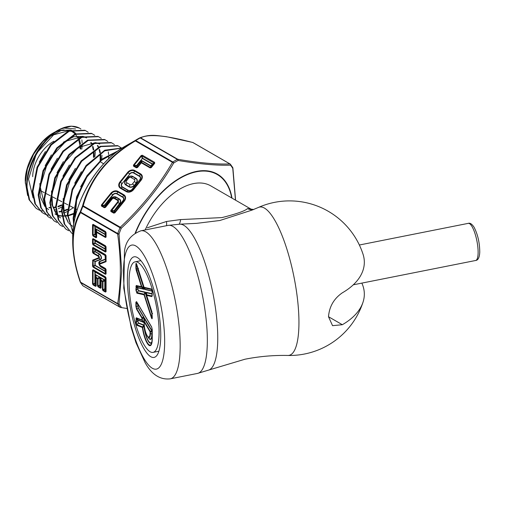 <?xml version="1.0" encoding="UTF-8"?>
<svg xmlns="http://www.w3.org/2000/svg" width="505" height="505" viewBox="0 0 505 505"><rect width="100%" height="100%" fill="white"/><g stroke="black" fill="none" stroke-linecap="round" stroke-linejoin="round"><path stroke-width="0.76" d="M258.465 207.416A75.605 20.099 78.8 0 1 274.335 219.479A75.605 20.099 78.8 0 1 298.947 322.48A75.605 20.099 78.8 0 1 287.894 355.463L287.894 355.463C273.483 355.154 259.16 356.416 244.938 359.232L209.013 369.976A74.424 19.783 78.8 0 0 216.329 314.849A74.424 19.783 78.8 0 0 193.535 236.504A74.424 19.783 78.8 0 0 180.032 224.169L196.666 223.349L219.89 220.489L252.191 210.042L258.465 207.416A77.297 77.297 0 0 1 363.044 254.255A74.784 43.178 180 0 1 342.34 292.812C333.925 298.606 329.31 306.579 328.502 316.73L342.34 324.715L332.555 325.674L328.502 316.73M145.162 229.945A60.935 35.18 -60 0 1 210.699 185.834L250.852 209.013M147.296 227.761L166.48 221.48L180.613 219.58L221.954 217.592C236.649 213.88 245.159 210.882 247.475 208.609L253.699 209.524M144.07 348.98A51.283 13.635 78.8 0 1 127.645 287.124A51.283 13.635 78.8 0 1 138.143 258.023A51.283 13.635 78.8 0 1 144.07 265.232A51.283 13.635 78.8 0 1 159.024 313.561A51.283 13.635 78.8 0 1 157.371 354.725A51.283 13.635 78.8 0 1 144.07 348.98M361.845 283.109A74.784 43.178 180 0 1 363.044 302.11A74.784 43.178 180 0 1 342.34 324.715M170.33 378.826A75.466 20.061 78.8 0 0 178.928 324.456A75.466 20.061 78.8 0 0 155.616 243.195A75.466 20.061 78.8 0 0 140.901 230.798C131.085 234.478 125.612 241.346 124.47 251.402L123.776 288.115L131.212 327.663L135.946 342.624L145.131 362.71C151.803 374.653 160.205 380.025 170.33 378.826L197.505 373.422L209.013 369.976M166.48 225.71A11.445 3.762 71.5 0 0 166.48 221.48M253.346 209.575A11.445 10.889 80.9 0 1 247.475 208.609M179.142 224.182A11.445 3.99 84.4 0 0 180.613 219.58M146.721 295.652A1.218 0.461 -17.7 0 1 146.658 295.558A1.218 0.461 -17.7 0 1 146.671 295.419L151.917 311.806L152.251 317.449C152.232 319.286 151.891 319.21 151.235 317.216L144.07 294.825A1.218 1.168 -77.1 0 1 144.127 294.194L145.225 292.117L145.238 292.767A1.218 0.486 -152.6 0 1 145.105 292.597A1.218 0.486 -152.6 0 1 145.036 292.433L138.414 290.918L137.701 288.683L137.941 287.591L143.729 288.917A1.218 0.814 -50.6 0 1 143.628 288.525A1.218 0.814 -50.6 0 1 143.729 288.052L144.335 289.34L141.728 287.269A1.218 0.814 -50.6 0 1 141.627 286.878A1.218 0.814 -50.6 0 1 141.728 286.411L143.729 288.052L137.941 269.96L137.758 267.738M135.889 290.015L136.23 285.502L141.469 286.701A1.218 1.168 102.9 0 0 141.728 287.269L136.483 286.07L136.243 290.318L136.956 292.553L144.127 294.194A1.218 0.486 -152.6 0 0 144.19 294.352A1.218 0.486 -152.6 0 0 144.323 294.529A1.218 0.461 162.3 0 0 144.07 294.825L136.905 293.184L135.889 290.015A1.218 0.707 -0 0 0 136.243 290.318L137.701 288.683A0.682 0.398 -0 0 1 137.897 288.854L138.446 290.571A0.682 0.656 -77.1 0 1 138.414 290.918L136.956 292.553A1.218 1.168 -77.1 0 0 136.905 293.184M144.07 269.418A46.157 12.271 -101.2 0 0 135.069 261.836A46.157 12.271 -101.2 0 0 129.81 295.09A46.157 12.271 -101.2 0 0 144.07 344.789A46.157 12.271 -101.2 0 0 153.072 352.376A46.157 12.271 -101.2 0 0 158.33 319.122A46.157 12.271 -101.2 0 0 144.07 269.418M136.23 270.314L135.889 268.281A1.218 0.707 -0 0 0 136.243 268.584L141.728 286.411A1.218 0.461 -17.7 0 0 141.469 286.701L136.23 270.314A1.218 0.461 -17.7 0 1 136.483 270.017L138.08 269.796L144.335 289.34L138.08 287.913A0.682 0.656 102.9 0 0 137.941 287.591L136.483 286.07A1.218 1.168 102.9 0 1 136.23 285.502M135.889 268.281L135.889 264.67C135.908 262.834 136.249 262.909 136.905 264.904A1.218 0.461 162.3 0 0 136.893 265.043A1.218 0.461 162.3 0 0 136.956 265.138C136.262 263.238 136.028 263.187 136.243 264.974L136.243 268.584L137.701 268.527A0.682 0.398 -0 0 1 137.897 268.698L138.08 269.796M152.251 292.105A1.218 0.707 -0 0 1 152.188 291.877A1.218 0.707 -0 0 1 152.207 291.745L151.494 289.504A1.218 1.168 -77.1 0 1 151.235 288.936L152.251 292.105L151.917 296.618L146.671 295.419A1.218 1.168 102.9 0 1 146.721 294.787L151.967 295.987L152.207 295.349A1.218 0.707 -0 0 0 152.188 295.488A1.218 0.707 -0 0 0 152.251 295.715M136.653 302.003L136.243 302.501L136.243 306.623L136.722 308.618A1.218 0.941 149.2 0 0 136.565 309.148L135.889 306.32L135.889 302.198L136.565 301.636L151.576 326.804L152.251 329.632L152.251 338.811A15.781 4.198 78.8 0 1 147.113 343.078A15.781 4.198 78.8 0 1 142.416 327.537A1.218 1.161 -68.3 0 1 142.479 326.912L144.077 325.1L143.969 326.085L142.751 327.606A1.218 0.789 -143.8 0 1 142.479 326.912L136.937 324.696L136.243 322.468L137.701 320.972A0.682 0.398 180 0 1 137.897 321.142L138.433 322.853L144.077 325.1A13.155 3.497 -101.2 0 0 147.637 339.524A13.155 3.497 -101.2 0 0 152.024 341.424M152.207 338.71A15.169 4.034 -101.2 0 1 151.759 342.863A15.169 4.034 -101.2 0 1 147.271 342.548A15.169 4.034 -101.2 0 1 142.751 327.606L136.874 325.321L135.889 322.165A1.218 0.707 -0 0 0 136.243 322.468L136.501 318.333L137.96 319.899A0.682 0.65 -68.3 0 1 138.099 320.214L137.897 321.142M135.889 322.165L136.255 317.765A1.218 1.161 111.7 0 0 136.501 318.333L142.328 320.347L143.988 322.562L143.786 317.891L142.328 318.522L142.328 320.347A1.218 0.707 -0 0 1 141.974 320.044A1.218 1.161 111.7 0 0 142.221 320.612L143.679 322.177L137.96 319.899L137.701 320.53A0.682 0.398 180 0 1 137.897 320.7M138.446 290.571L145.225 292.117L152.005 313.296L152.554 313.422M152.163 291.177L145.225 289.542L145.036 288.929M138.446 268.363L137.897 268.243A0.682 0.398 -0 0 0 137.701 268.073L136.243 264.974L136.533 264.065L136.893 265.043L144.064 287.44A1.218 0.461 162.3 0 0 144.127 287.534A1.218 0.776 146.8 0 0 144.203 287.736A1.218 0.776 146.8 0 0 144.323 287.869A1.218 1.168 -77.1 0 1 144.07 287.301A1.218 0.461 162.3 0 0 144.064 287.44A1.218 1.218 0 0 0 144.203 287.736L145.118 289.131A1.218 0.776 146.8 0 1 145.049 288.974M138.263 304.464L137.897 304.767A0.682 0.398 -0 0 0 137.701 304.597L138.181 304.199M137.897 304.767L138.263 307.69A0.682 0.53 -30.8 0 1 138.181 307.987L137.701 304.597L136.243 302.501A1.218 0.707 180 0 1 135.889 302.198M151.942 341.992A13.496 3.585 78.8 0 1 147.624 339.985A13.496 3.585 78.8 0 1 143.969 326.085A1.218 0.846 -141.7 0 1 143.691 325.315L138.395 323.2L137.701 320.53L136.243 318.958A1.218 0.707 -0 0 1 135.889 318.655M136.615 301.946L136.672 302.034A1.218 0.941 -30.8 0 1 136.565 301.636M152.251 329.632A1.218 0.707 -0 0 1 152.188 329.405A1.218 0.707 -0 0 1 152.207 329.266L151.727 327.272A1.218 0.941 -30.8 0 1 151.576 326.804M152.573 313.624L151.86 313.46L145.238 292.767L144.323 294.529L151.494 316.925L152.156 317.891L152.201 317.323M152.188 294.882L151.967 295.987A1.218 1.168 102.9 0 0 151.917 296.618M152.005 291.095A0.682 0.656 -77.1 0 0 151.86 290.779L151.494 289.504L144.323 287.869L145.238 289.264L152.15 291.013M144.178 323.276A9.021 2.399 -101.2 0 0 147.113 335.566A9.021 2.399 -101.2 0 0 150.048 333.123L150.048 331.76L144.178 321.912L144.178 323.276A1.218 0.707 180 0 1 144.108 323.048C144.285 328.048 145.326 332.353 147.22 335.964L148.71 338.009A11.306 3.005 -101.2 0 0 151.86 334.159L151.86 331.431A1.218 0.953 66.5 0 1 151.664 330.598L144.499 319.084L144.474 318.106L144.329 321.382L150.206 331.23L152.062 330.819L151.86 331.431L150.402 332.063L150.402 333.426A9.633 2.563 78.8 0 1 147.719 336.709A9.633 2.563 78.8 0 1 147.271 336.033M144.146 321.458L144.474 318.106L152.062 330.819L152.062 334.329A11.647 3.093 78.8 0 1 148.142 337.264M136.874 325.321A1.218 1.161 -68.3 0 1 136.937 324.696L138.395 323.2A0.682 0.65 111.7 0 0 138.433 322.853M137.897 306.156A0.682 0.398 0 0 0 137.701 305.992L136.243 306.623A1.218 0.707 180 0 1 135.889 306.32M136.255 317.765L141.974 320.044L141.974 318.219A1.218 0.941 149.2 0 1 142.132 317.695L143.59 317.058L143.988 317.285L143.786 317.891A1.218 0.953 66.5 0 1 143.59 317.058L138.181 307.987L136.722 308.618L142.132 317.695A1.218 0.953 66.5 0 0 142.328 318.522A1.218 0.707 0 0 1 141.974 318.219L136.565 309.148M138.08 287.913L137.897 288.399A0.682 0.398 -0 0 0 137.701 288.229L136.243 286.707A1.218 0.707 -0 0 1 135.889 286.404M146.551 293.645L146.115 292.319L146.551 292.78A1.218 0.997 175 0 0 146.431 293.285L146.608 295.292A1.218 0.997 175 0 0 146.652 295.501M152.005 313.296L151.494 316.925A1.218 0.461 162.3 0 0 151.235 317.216M152.207 317.089A1.218 0.707 -0 0 0 152.188 317.222A1.218 0.707 -0 0 0 152.251 317.449M152.207 313.479A1.218 0.707 -0 0 0 152.188 313.611A1.218 0.707 -0 0 0 152.251 313.839M135.889 264.67A1.218 0.707 -0 0 0 136.243 264.974M151.639 327.126L136.722 302.104A1.218 0.941 -30.8 0 1 136.672 302.034L151.683 327.202L152.188 329.405L152.188 338.577A1.218 0.707 -0 0 0 152.251 338.811M144.329 321.382L144.133 321.546A1.218 0.707 -0 0 0 144.108 321.685A1.218 0.707 -0 0 0 144.178 321.912A1.218 0.941 149.2 0 1 144.329 321.382M150.206 331.23A1.218 0.953 66.5 0 0 150.402 332.063A1.218 0.707 0 0 1 150.048 331.76A1.218 0.941 149.2 0 1 150.206 331.23M80.926 129.053L79.525 128.119L71.445 126.174L61.541 128.756C43.619 136.59 26.02 166.057 27.106 187.626L29.618 200.081L36.19 208.395L29.037 199.683L26.525 187.241C26.626 172.426 31.828 158.153 42.136 144.417L54.224 132.569L57.305 130.618A45.336 26.172 120 0 0 54.224 132.569M42.123 212.542L34.889 203.711L32.352 191.111L37.086 167.13L50.689 144.676L68.585 130.921L84.783 130.239L85.433 130.542L69.21 131.231L51.289 145.004L37.679 167.458L32.926 191.496L35.47 204.115L42.123 212.542L44.958 214.133M88.198 132.253L85.433 130.542M48.063 216.683L40.741 207.744L38.172 194.98L42.994 170.646L56.787 147.915L74.91 134.002L91.336 133.314L91.986 133.617L75.542 134.305L57.4 148.224L43.582 170.999L38.752 195.366L41.322 208.148L48.063 216.683L50.891 218.28M94.751 135.315L91.986 133.617M53.997 220.824L46.599 211.778L43.998 198.85L48.884 174.219L62.872 151.165L81.267 137.07L97.894 136.382L98.538 136.685L81.879 137.379L63.466 151.5L49.458 174.585L44.573 199.229L47.173 212.182L53.997 220.824L56.825 222.421M108.689 158.602L108.701 156.91M108.607 154.574L108.304 151.866M101.316 138.383L98.538 136.685M59.937 224.965L52.451 215.812L49.818 202.713L54.78 177.76L68.939 154.448L87.573 140.15L104.447 139.456L105.097 139.759L88.198 140.459L69.545 154.764L55.367 178.101L50.399 203.098L53.031 216.209L59.937 224.965L62.759 226.568M107.868 141.451L105.097 139.759M65.871 229.106L58.302 219.845L55.645 206.583L60.676 181.301L75.056 157.667L93.911 143.224L110.999 142.524L111.649 142.827L94.549 143.527L75.655 157.989L61.263 181.655L56.219 206.968L58.883 220.243L65.871 229.106L68.693 230.709M114.427 144.518L111.649 142.827M121.819 148.262L118.208 145.901L100.867 146.608L81.709 161.278L67.146 185.24L62.046 210.831L64.735 224.277L71.811 233.247L64.154 223.873L61.465 210.452L66.559 184.887L81.109 160.95L100.243 146.298L117.558 145.591L118.208 145.894M73.294 233.373L67.291 214.316L72.152 189.198L86.121 165.457L104.787 150.181L122.305 147.952M122.185 148.028L104.693 150.844L86.286 166.309L72.613 189.88L67.866 214.701L72.834 232.388M73.692 224.466L73.111 218.185L76.583 196.855L86.986 175.652L102.004 159.069L118.195 150.749M117.236 151.45L101.379 160.394L86.917 176.984L76.981 197.771L73.692 218.57L73.976 222.774M36.19 208.395L39.024 209.992M39.352 210.13L42.54 211.103M54.212 210.288L55.828 209.752M58.271 208.761L61.503 207.145M94.902 156.657L95.287 151.879M45.286 214.278L48.467 215.263M64.173 213.047L67.304 211.519M69.217 210.427L73.345 207.65M101.555 160.388L101.985 155.237M71.811 233.247L72.758 233.865M25.25 181.263C24.865 164.27 38.172 141.223 53.082 133.055A39.358 22.725 120 0 0 25.25 181.263L27.611 195.492M75.087 132.815L71.603 130.334M70.94 130.037L58.252 130.524M55.417 131.773L53.681 132.708L42.818 141.57L33.583 154.284L27.415 168.866L25.25 183.145M235.475 200.138L232.761 168.329A91.096 52.596 120 0 0 230.52 165.148C216.714 165.615 199.254 164.056 178.126 160.464A91.096 52.596 120 0 0 173.651 163.052C159.801 186.787 142.334 208.514 121.257 228.228A91.096 52.596 120 0 0 119.016 233.998L121.718 270.529L119.016 303.858A91.096 52.596 120 0 0 121.257 307.046A1.187 0.808 99.6 0 1 120.512 307.444A1.187 0.808 99.6 0 1 120.291 307.356A1.187 0.682 -60 0 1 120.121 307.299A1.187 0.682 -60 0 1 120.001 307.198A91.878 53.044 -60 0 1 117.741 303.985L80.655 282.573A91.878 53.044 120 0 0 82.915 285.786L120.001 307.198A1.187 0.941 -38.2 0 0 121.257 307.046M72.701 236.782L72.701 242.577C72.96 230.431 75.485 220.167 80.276 211.778A91.531 52.848 -60 0 1 82.53 205.983C90.161 178.467 107.71 156.638 135.17 140.497A91.531 52.848 -60 0 1 137.417 139.153A91.531 52.848 -60 0 1 139.67 137.897A1.187 0.707 -118.2 0 1 139.683 137.89A1.187 1.136 64 0 1 140.661 137.859L177.747 159.271C198.736 162.9 216.121 164.453 229.908 163.929L192.822 142.517C165.615 135.296 148.23 133.743 140.661 137.859A1.187 0.682 -60 0 0 140.27 137.953A91.878 53.044 120 0 0 135.757 140.56L172.843 161.972A91.878 53.044 -60 0 1 177.356 159.365L140.27 137.953A1.187 0.707 -118.2 0 0 139.683 137.89L124.886 146.387A73.806 42.609 120 0 0 72.701 236.782C71.994 204.923 96.941 161.707 124.886 146.387M63.194 128.024L75.599 128.977M81.861 139.828L82.157 142.965M82.163 145.206L81.823 149.126M80.762 149.183L80.712 145.995M80.516 144.032L79.601 139.935M78.925 138.155L77.978 136.325M75.864 133.617L75.188 133.004M73.446 131.773L70.738 130.631M69.867 130.416L53.618 134.829L37.768 151.936M35.874 155.218L28.533 179.161L33.09 197.922M49.111 207.738L50.247 207.852M53.246 207.807L55.67 207.454M57.942 206.892L61.597 205.548M94.088 157.339L94.037 151.765M93.772 149.758L92.971 146.412M92.043 144.07L91.127 142.397M86.582 137.928L83.622 136.703M82.732 136.495L65.921 141.192L49.61 158.905M47.729 162.168L40.185 186.73L44.787 206.008M55.039 211.904L56.105 212.018M59.148 211.999L61.509 211.683M63.813 211.141L67.386 209.872M100.83 160.028L100.691 154.663M100.394 152.636L99.573 149.404M98.601 147.037L97.705 145.434M55.253 214.126L56.655 214.84M57.343 215.13L60.512 215.995M60.96 216.064L61.97 216.184M62.494 216.216L67.354 215.906M67.904 215.805L69.16 215.521M69.69 215.382L73.181 214.196M73.799 213.937L74.412 213.659M75.024 213.375L76.274 212.75M99.731 144.089L96.505 142.776M95.59 142.574L78.351 147.466L61.635 165.577M59.641 169.036L51.845 194.248L52.589 205.466L56.491 214.101M71.59 175.816L63.51 201.729L64.223 213.28L68.188 222.187M83.439 182.791L76.64 200.22L75.201 216.86M80.276 281.973C75.497 268.224 72.966 255.088 72.701 242.577C72.96 255.075 75.485 268.237 80.27 282.061A1.187 0.328 161.8 0 1 80.276 281.973M67.443 140.643A28.45 16.425 120 0 0 67.096 140.428M53.909 141.23A28.45 16.425 120 0 0 32.718 176.668M110.81 210.459L113.783 210.68L113.814 211.027L111.315 211.128L114.913 212.826L113.739 213.142L110.892 211.5L110.81 210.459L117.513 202.12A1.578 1.244 -35.1 0 0 117.368 200.27L114.275 198.484A1.578 1.244 -35.1 0 0 112.192 199.039L105.482 207.385L104.308 207.7A1.187 0.682 -60 0 1 104.731 207.328L111.826 198.882A2.171 1.711 144.9 0 1 114.692 198.111L117.785 199.898A2.171 1.711 144.9 0 1 117.993 202.442L111.315 211.128A1.187 0.682 120 0 0 110.892 211.5M104.308 207.7L101.467 206.059L101.385 205.017L104.731 207.328L104.907 205.882A0.593 0.48 -172.9 0 0 105.299 205.781L105.122 207.22L105.482 207.385M133.446 165.129L141.16 155.54L142.328 155.224L154.599 162.307L154.688 163.349L151.279 167.591L150.105 167.906L141.305 162.825L137.549 167.496L136.375 167.811L133.535 166.17L133.446 165.129L133.951 165.798A1.187 0.682 120 0 0 133.535 166.17M120.291 227.212C141.28 207.662 158.665 186.036 172.451 162.326L135.365 140.914C108.158 156.872 90.774 178.505 83.205 205.8A1.187 0.518 -163.6 0 0 82.53 205.983L82.915 206.299A91.878 53.044 120 0 0 80.655 212.113L117.741 233.525A91.878 53.044 -60 0 1 120.001 227.711L82.915 206.299A1.187 0.682 -60 0 1 83.205 205.8L120.291 227.212L121.257 228.228L120.001 227.711A1.187 0.682 -60 0 1 120.291 227.212M92.541 235.021L92.541 224.738L93.172 224.378L105.438 231.46L106.069 232.546L106.069 237.091L105.438 237.457L96.638 232.376L96.638 237.382L96.013 237.748L93.172 236.106L92.541 235.021A1.187 0.682 0 0 0 93.072 235.197L93.286 235.557A1.187 0.682 120 0 0 93.172 236.106M105.438 292.073L103.064 290.697L102.433 289.611L102.433 281.626L101.12 280.868L101.12 287.869L100.495 288.235L98.115 286.859L97.49 285.773A1.187 0.682 -0 0 0 98.02 285.95L100.817 287.566L100.817 280.559L101.234 280.319L102.547 281.077A1.187 0.638 60 0 0 102.963 281.803L102.963 289.788L105.76 291.404A1.187 0.682 -0 0 0 106.069 291.707L105.438 292.073A1.187 0.682 -60 0 1 105.551 291.524L105.059 289.125L105.76 291.404L105.551 277.295A1.187 0.682 -60 0 1 105.438 276.873L106.069 277.965L106.069 291.707M106.069 277.965A1.187 0.682 0 0 1 105.76 277.655L105.274 277.939A0.593 0.574 60 0 0 105.059 277.58L105.551 277.295L93.072 270.333L93.072 284.075L95.868 285.691A1.187 0.682 0 0 0 96.177 286L95.546 286.36L93.172 284.99L92.541 283.898L92.541 270.156L93.172 269.79L105.438 276.873M92.769 260.062L98.62 257.771A0.865 0.499 -120 0 0 98.841 257.354A0.865 0.499 -120 0 0 98.229 256.287L93.172 253.371L92.541 252.279L92.541 247.892L93.172 247.526L105.438 254.615L106.069 255.7A1.187 0.682 180 0 1 105.76 255.391L105.274 255.675L105.274 259.469L105.116 255.524L95.167 249.779L95.167 251.49L99.068 253.737A3.396 1.963 60 0 1 101.322 256.868A3.396 1.963 60 0 1 100.609 259.532L95.167 261.659A0.593 0.48 68.6 0 0 94.978 261.432L93.072 260.662L93.286 266.672L105.551 273.754L105.551 268.881A1.187 0.682 -60 0 1 105.438 268.464L106.069 269.55L106.069 273.944L105.438 274.303L93.172 267.221L92.541 266.129L92.769 260.062A1.187 0.966 68.6 0 0 93.147 260.523L93.072 260.662A1.187 0.682 180 0 1 92.541 260.485M106.069 246.85L106.069 251.679L105.438 252.039L93.172 244.957L92.541 243.864L92.541 239.042L93.172 238.682L105.438 245.765L106.069 246.85A1.187 0.682 180 0 1 105.76 246.547L105.551 246.181A1.187 0.682 -60 0 1 105.438 245.765M83.18 285.937A1.187 0.682 -60 0 1 83.028 285.887A1.187 0.682 -60 0 1 82.915 285.786A1.187 0.941 141.8 0 1 82.694 285.596L80.39 282.32A1.187 0.928 147.9 0 0 80.655 282.573A1.187 0.682 -60 0 1 80.554 282.175L117.646 303.587C121.244 282.484 121.244 259.299 117.646 234.036L80.554 212.624C70.738 230.343 70.738 253.523 80.554 282.175A1.187 0.328 161.8 0 1 80.27 282.061A1.187 1.187 0 0 0 80.39 282.32A1.187 0.928 147.9 0 1 80.301 282.106M92.541 266.129A1.187 0.682 180 0 0 93.072 266.305L94.902 265.251L94.902 261.571A0.593 0.341 0 0 1 95.167 261.659L95.167 265.34L105.116 271.084L105.116 269.373L101.221 267.126A3.396 1.963 60 0 1 98.967 263.995A3.396 1.963 60 0 1 99.681 261.331A0.593 0.48 68.6 0 1 99.756 261.628A3.099 1.793 -120 0 0 99.106 264.058A3.099 1.793 -120 0 0 101.164 266.911L100.495 265.958A1.458 0.846 60 0 1 99.466 264.172A1.458 0.846 60 0 1 99.832 263.471L99.756 261.628L105.274 259.469L105.76 261.148L105.76 255.391L93.286 247.949L93.286 252.822L98.342 255.738A1.458 0.846 60 0 1 99.371 257.531A1.458 0.846 60 0 1 99.005 258.232L93.147 260.523L94.978 261.432L100.419 259.299L99.005 258.232A1.187 0.966 68.6 0 1 98.62 257.771M129.981 184.584A1.894 1.496 -35.1 0 0 132.48 183.908L134.374 181.56A1.894 1.496 -35.1 0 0 134.191 179.338L131.098 177.552A1.894 1.496 -35.1 0 0 128.592 178.221L126.704 180.575A1.894 1.496 -35.1 0 0 126.881 182.797L129.981 184.584L129.198 186.597A3.813 3.005 -35.1 0 0 134.229 185.247L132.48 183.908M92.541 283.898A1.187 0.682 180 0 0 93.072 284.075L94.902 283.021A0.593 0.316 -120 0 1 95.11 283.381L93.286 284.441A1.187 0.682 120 0 0 93.172 284.99M93.172 269.79A1.187 0.682 -60 0 0 93.286 270.213L94.902 271.955L93.072 270.333A1.187 0.682 180 0 1 92.541 270.156M95.546 286.36A1.187 0.682 120 0 1 95.66 285.811L95.167 283.419L95.868 285.691L95.868 277.706L96.291 277.466L97.598 278.223A1.187 0.638 60 0 0 98.02 278.949L98.02 285.95L99.851 284.896A0.593 0.316 -120 0 1 100.059 285.256L98.229 286.31A1.187 0.682 -60 0 0 98.115 286.859M97.49 285.773L97.49 278.773L96.177 278.015A1.187 0.682 0 0 1 95.868 277.706L95.224 274.43L95.798 275.067L96.291 277.466A1.187 0.682 120 0 0 96.177 278.015L96.177 286M102.433 289.611A1.187 0.682 -0 0 0 102.963 289.788L104.794 288.734A0.593 0.316 -120 0 1 105.002 289.094L105.059 289.125A0.593 0.341 120 0 0 105.116 288.854A0.593 0.341 0 0 1 105.274 289.005L105.274 277.939A0.593 0.341 0 0 0 105.116 277.788A0.593 0.341 -60 0 0 105.059 277.58L95.11 271.835A0.593 0.341 -60 0 1 95.167 272.043A0.593 0.341 180 0 0 94.902 271.955L94.902 283.021A0.593 0.341 0 0 1 95.167 283.109A0.593 0.341 -60 0 1 95.11 283.381L95.167 283.419A0.593 0.341 -60 0 0 95.224 283.141A0.593 0.341 180 0 1 95.382 283.292L95.382 275.307L95.798 275.067L100.116 277.251L99.851 277.889L98.02 278.949A1.187 0.682 0 0 1 97.49 278.773A1.187 0.682 120 0 1 97.598 278.223L99.428 277.163A1.187 0.638 60 0 0 99.851 277.889L99.851 284.896A0.593 0.341 -0 0 1 100.116 284.984L100.173 277.283L100.747 277.92L101.234 280.319A1.187 0.682 -60 0 0 101.12 280.868A1.187 0.682 180 0 1 100.817 280.559L100.173 277.283L105.059 280.111L104.794 280.748L102.963 281.803A1.187 0.682 0 0 1 102.433 281.626A1.187 0.682 -60 0 1 102.547 281.077L104.377 280.022L105.059 280.111L105.116 288.854L105.116 277.788L95.167 272.043L95.167 283.109L95.224 274.43L100.116 277.251L100.116 284.984A0.593 0.341 -60 0 1 100.059 285.256L100.817 287.566A1.187 0.682 180 0 0 101.12 287.869M92.541 252.279A1.187 0.682 -0 0 0 93.072 252.456L94.902 251.402A0.593 0.316 -120 0 1 95.11 251.768L93.286 252.822A1.187 0.682 -60 0 0 93.172 253.371M93.172 247.526A1.187 0.682 120 0 0 93.286 247.949L94.902 249.691L93.072 248.069A1.187 0.682 0 0 1 92.541 247.892M105.438 274.303A1.187 0.682 120 0 1 105.551 273.754L105.059 271.362L95.11 265.617A0.593 0.341 -60 0 0 95.167 265.34A0.593 0.341 0 0 0 94.902 265.251A0.593 0.316 -120 0 1 95.11 265.617L93.286 266.672A1.187 0.682 120 0 0 93.172 267.221M100.609 259.532A0.593 0.48 68.6 0 0 100.419 259.299A3.099 1.793 -120 0 0 101.069 256.868A3.099 1.793 -120 0 0 99.012 254.015L95.11 251.768A0.593 0.341 120 0 0 95.167 251.49A0.593 0.341 180 0 0 94.902 251.402L94.902 249.691A0.593 0.341 180 0 1 95.167 249.779A0.593 0.341 -60 0 0 95.11 249.571L105.059 255.315A0.593 0.341 -60 0 1 105.116 255.524A0.593 0.341 0 0 1 105.274 255.675A0.593 0.574 60 0 0 105.059 255.315L105.551 255.031A1.187 0.682 120 0 1 105.438 254.615M106.069 269.55A1.187 0.682 0 0 1 105.76 269.241L105.274 269.525L105.274 271.236A0.593 0.341 180 0 0 105.116 271.084A0.593 0.341 -60 0 1 105.059 271.362L105.76 273.634A1.187 0.682 0 0 0 106.069 273.944M101.221 267.126A0.593 0.341 -60 0 0 101.164 266.911L105.059 269.165A0.593 0.341 120 0 1 105.116 269.373A0.593 0.341 180 0 1 105.274 269.525A0.593 0.574 60 0 0 105.059 269.165L105.551 268.881L100.495 265.958A1.187 0.682 -60 0 1 100.381 265.542L105.438 268.464M105.438 252.039A1.187 0.682 -60 0 1 105.551 251.49L105.059 249.098L105.76 251.37L105.76 246.547L105.274 246.825A0.593 0.574 60 0 0 105.059 246.465L105.551 246.181L93.072 239.218A1.187 0.682 180 0 1 92.541 239.042M93.172 238.682A1.187 0.682 -60 0 0 93.286 239.099L95.11 240.721L93.072 239.218L93.286 244.407L105.76 251.37A1.187 0.682 180 0 0 106.069 251.679M92.541 243.864A1.187 0.682 180 0 0 93.072 244.048L94.902 242.987A0.593 0.316 -120 0 1 95.11 243.353L93.286 244.407A1.187 0.682 -60 0 0 93.172 244.957M106.069 232.546A1.187 0.682 180 0 1 105.76 232.243L105.274 232.527A0.593 0.574 60 0 0 105.059 232.161L105.551 231.877L93.286 224.794L93.072 235.197L94.902 234.137A0.593 0.316 -120 0 1 95.11 234.503L93.286 235.557L96.335 237.079A1.187 0.682 0 0 0 96.638 237.382M96.013 237.748A1.187 0.682 120 0 1 96.127 237.198L95.634 234.8L96.335 237.079L96.335 232.073L96.752 231.827L105.551 236.908L105.551 231.877A1.187 0.682 120 0 1 105.438 231.46M105.438 237.457A1.187 0.682 120 0 1 105.551 236.908L105.059 234.509L105.76 236.788A1.187 0.682 180 0 0 106.069 237.091M93.172 224.378A1.187 0.682 120 0 0 93.286 224.794L94.902 226.537L93.072 224.914A1.187 0.682 -0 0 1 92.541 224.738M95.691 228.797L96.259 229.434L96.752 231.827A1.187 0.682 120 0 0 96.638 232.376A1.187 0.682 0 0 1 96.335 232.073L95.691 228.797L105.116 234.238L105.116 232.369L95.167 226.625L95.167 234.225L95.691 234.528L95.691 228.797M113.739 213.142A1.187 0.682 120 0 1 114.155 212.769L114.338 211.324L113.814 211.027A0.593 0.341 -60 0 0 114.023 210.838L119.489 203.584A3.813 3.005 -35.1 0 0 119.123 199.121L116.03 197.341A3.813 3.005 -35.1 0 0 110.999 198.686L105.116 205.699A0.593 0.341 120 0 1 104.907 205.882L104.39 205.579A0.593 0.341 120 0 0 104.598 205.396L105.116 205.699L110.822 198.604A4.109 3.238 144.9 0 1 116.238 197.152L119.338 198.938A4.109 3.238 144.9 0 1 119.723 203.749L114.023 210.838L114.547 211.141L122.936 200.7A2.948 2.323 -35.1 0 0 122.658 197.253L116.876 193.914A2.948 2.323 -35.1 0 0 112.987 194.962L104.358 205.232L112.748 194.797L111.252 193.649L101.859 205.339L104.358 205.232L104.39 205.579L101.89 205.686A1.187 0.682 -60 0 0 101.467 206.059M112.987 194.962L112.748 194.797A3.245 2.557 144.9 0 1 117.034 193.649L122.81 196.988A3.245 2.557 144.9 0 1 123.119 200.782L114.547 211.141A0.593 0.341 -60 0 1 114.338 211.324A0.593 0.48 -172.9 0 0 114.723 211.223L114.547 212.662L123.94 200.977A4.886 3.851 -35.1 0 0 123.479 195.258L117.703 191.925A4.886 3.851 -35.1 0 0 111.252 193.649L110.778 193.327A5.479 4.318 144.9 0 1 118.006 191.395L123.788 194.728A5.479 4.318 144.9 0 1 124.306 201.141L114.913 212.826M142.328 155.224A1.187 0.682 120 0 0 142.025 155.755L142.511 158.153L142.12 158.254L141.634 155.862L133.926 165.451L136.426 165.35L136.451 165.691L133.951 165.798L137.549 167.496M154.688 163.349L141.16 155.54M136.375 167.811A1.187 0.682 120 0 1 136.792 167.439L136.975 165.993A0.593 0.48 -172.9 0 0 137.366 165.893L137.183 167.332L140.939 162.66A1.187 0.966 7.1 0 1 141.722 162.452L150.522 167.534L154.322 163.184L152.491 164.245A0.593 0.316 60 0 0 152.466 163.898L154.296 162.837A1.187 0.682 120 0 1 154.599 162.307M150.105 167.906A1.187 0.682 120 0 1 150.522 167.534L150.705 166.088A0.593 0.48 -172.9 0 0 151.09 165.981L150.913 167.426L151.279 167.591M141.122 161.215L141.482 160.457L141.905 161.007L141.722 162.452A1.187 0.682 120 0 0 141.305 162.825L140.939 162.66L141.122 161.215A1.187 0.966 7.1 0 1 141.905 161.007L150.705 166.088A0.593 0.341 120 0 0 150.913 165.905L152.308 164.163L142.359 158.418L136.659 165.507L137.183 165.81L141.482 160.457L151.09 165.981L152.308 164.163A0.593 0.341 -60 0 0 152.466 163.898L142.511 158.153A0.593 0.341 -60 0 1 142.359 158.418L136.659 165.507A0.593 0.341 -60 0 1 136.451 165.691L136.975 165.993A0.593 0.341 -60 0 0 137.183 165.81L141.122 161.215M100.495 288.235A1.187 0.682 -60 0 1 100.609 287.686L100.116 285.287A0.593 0.341 -60 0 0 100.173 285.016A0.593 0.341 180 0 1 100.325 285.167L100.325 278.167L100.747 277.92L104.377 280.022A1.187 0.638 60 0 0 104.794 280.748L104.794 288.734A0.593 0.341 180 0 1 105.059 288.822A0.593 0.341 120 0 1 105.002 289.094L103.178 290.154A1.187 0.682 -60 0 0 103.064 290.697M95.843 229.674L96.259 229.434L105.059 234.509A0.593 0.341 120 0 0 105.116 234.238A0.593 0.341 0 0 1 105.274 234.389L105.274 232.527A0.593 0.341 -0 0 0 105.116 232.369A0.593 0.341 120 0 0 105.059 232.161L95.11 226.417A0.593 0.341 120 0 1 95.167 226.625A0.593 0.341 0 0 0 94.902 226.537L94.902 234.137A0.593 0.341 0 0 1 95.167 234.225A0.593 0.341 -60 0 1 95.11 234.503L95.634 234.8A0.593 0.341 120 0 0 95.691 234.528A0.593 0.341 0 0 1 95.843 234.68L95.843 229.674M230.52 165.148A1.187 1.035 -91.8 0 0 229.908 163.929A1.187 0.682 -60 0 1 230.084 163.98A1.187 0.682 -60 0 1 230.198 164.087A1.187 0.941 141.8 0 1 230.52 165.148M177.747 159.271A1.187 0.808 99.6 0 1 178.126 160.464A1.187 0.707 -118.2 0 0 177.356 159.365A1.187 0.682 -60 0 1 177.747 159.271M173.651 163.052A1.187 0.36 -149.4 0 0 172.451 162.326A1.187 0.682 -60 0 1 172.843 161.972A1.187 0.663 58.3 0 1 173.651 163.052M232.83 167.881A1.187 0.562 172.2 0 1 232.893 168.02A1.187 0.562 172.2 0 1 232.761 168.329A1.187 0.928 -32.1 0 0 232.723 167.546L230.419 164.276A1.187 1.187 0 0 0 230.084 163.98L192.992 142.568A1.187 0.682 -60 0 1 193.112 142.675M117.646 303.587A1.187 0.789 9.2 0 0 119.016 303.858A1.187 0.928 147.9 0 1 117.741 303.985A1.187 0.682 -60 0 1 117.646 303.587M119.016 233.998A1.187 0.562 172.2 0 1 117.646 234.036A1.187 0.682 -60 0 1 117.741 233.525L119.016 233.998M192.563 142.448A1.187 0.555 104.6 0 1 192.702 142.448A1.187 0.555 104.6 0 1 192.822 142.517A1.187 0.682 -60 0 1 192.992 142.568A1.187 1.187 0 0 0 192.702 142.448L166.36 136.685C156.051 135.548 150.408 133.913 139.721 137.871A1.187 1.187 0 0 0 139.683 137.89M135.365 140.914L135.17 140.497A1.187 0.663 -121.7 0 1 135.757 140.56A1.187 0.682 -60 0 0 135.365 140.914M80.554 212.624A1.187 0.909 -152 0 1 80.276 211.778L80.655 212.113A1.187 0.682 -60 0 0 80.554 212.624M106.069 255.7L106.069 261.685L105.76 261.148L99.832 263.471A1.187 0.966 68.6 0 0 99.99 264.065A0.865 0.499 -120 0 0 99.769 264.481A0.865 0.499 -120 0 0 100.381 265.542M72.821 131.414L70.971 130.549M70.195 130.296L61.137 130.549L50.992 135.895M39.371 148.199L33.33 158.696M45.412 151.5L39.238 162.206M48.947 207.435L50.197 207.523M53.113 207.397L55.651 206.968M57.867 206.368L61.648 204.885M93.444 157.32L93.469 152.081M93.261 150.092L92.51 146.564M91.67 144.26L90.748 142.435M85.964 137.568L83.874 136.615M83.085 136.363L73.743 136.716L63.321 142.252M51.409 154.865L45.179 165.665M39.857 183.454L40.204 196.735L44.901 206.532M45.545 207.214L48.676 209.613M54.868 211.601L56.055 211.69M59.016 211.601L61.49 211.204M63.737 210.623L67.43 209.228M100.148 160.609L100.135 154.966M99.895 152.958L99.113 149.549M98.235 147.214L97.326 145.472M57.393 158.248L51.049 169.263M54.944 213.943L56.629 214.732M57.172 214.934L60.341 215.711M60.796 215.768L61.919 215.862M62.443 215.881L64.438 215.837M64.924 215.799L67.329 215.439M67.885 215.319L69.071 215.023M69.614 214.871L73.219 213.558M73.844 213.28L74.405 213.022M75.024 212.719L76.514 211.93M63.403 161.594L56.996 172.704M51.529 190.959L51.845 204.569L56.611 214.644M57.261 215.345L60.581 217.92M69.393 164.971L62.904 176.22M75.384 168.342L68.813 179.736M63.188 198.49L63.497 212.416L68.314 222.755M68.97 223.475L72.486 226.221M81.387 171.7L74.734 183.227M87.378 175.077L80.617 186.799M74.854 206.002L74.828 218.488M471.967 226.467A18.925 5.031 78.8 0 1 477.812 246.85A18.925 5.031 78.8 0 1 475.653 260.485C478.134 260.226 479.504 257.455 479.75 252.172C479.693 242.785 477.799 234.465 474.062 227.212C471.941 224.018 470.016 222.73 468.274 223.355A18.925 5.031 78.8 0 1 471.967 226.467M140.901 230.798L168.077 225.394A75.466 20.061 78.8 0 1 182.791 237.792A75.466 20.061 78.8 0 1 206.103 319.053A75.466 20.061 78.8 0 1 197.505 373.422M144.07 255.461A63.251 16.817 78.8 0 1 164.662 341.632A63.251 16.817 78.8 0 1 144.07 358.752A63.251 16.817 78.8 0 1 123.479 272.574A63.251 16.817 78.8 0 1 144.07 255.461M150.048 333.123A1.218 0.707 -0 0 0 150.402 333.426L151.86 334.159A0.682 0.398 180 0 1 152.062 334.329M152.207 338.445A1.218 0.707 -0 0 0 152.188 338.577L151.759 342.863M152.188 294.068L146.551 292.78L146.721 294.787A1.218 0.997 175 0 0 146.608 295.292A1.218 1.218 0 0 0 146.658 295.558L151.904 311.951L152.156 317.891M136.905 264.904L144.07 287.301L151.235 288.936M146.431 293.323L146.115 292.319L152.188 293.708M137.897 268.243L137.897 268.698M137.897 288.399L137.897 288.854M144.474 319.147L144.474 318.106M138.263 307.69L143.988 317.285L143.988 322.562L138.099 320.214M144.512 318.731L144.127 321.502A1.218 1.218 0 0 0 144.108 321.685L144.108 323.048A1.218 0.707 180 0 1 144.133 322.91M135.176 233.083A74.412 42.963 -60 0 1 189.874 173.266A74.412 42.963 -60 0 1 232.003 198.137M231.7 197.96A74.001 42.729 120 0 0 189.792 173.676A74.001 42.729 120 0 0 135.605 232.824M76.564 211.791A73.56 42.471 -60 0 1 105.173 162.231M61.541 128.756A45.677 26.374 120 0 0 42.136 144.417M80.068 148.741A38.519 22.239 120 0 0 79.954 146.444M79.885 145.756A38.519 22.239 120 0 0 79.828 145.251M79.733 144.569A38.519 22.239 120 0 0 78.868 140.769M78.698 140.245A38.519 22.239 120 0 0 78.281 139.134M78.054 138.61A38.519 22.239 120 0 0 76.93 136.47M76.665 136.06A38.519 22.239 120 0 0 75.371 134.374M74.992 133.964A38.519 22.239 120 0 0 70.245 130.814M69.507 130.555A38.519 22.239 120 0 0 67.891 130.151M64.141 129.911A38.519 22.239 120 0 0 55.935 132.013M52.766 133.642A38.519 22.239 120 0 0 42.477 141.943M26.184 173.935A38.519 22.239 120 0 0 25.597 180.777M79.525 128.119A45.336 26.172 120 0 0 57.305 130.618C62.248 127.784 66.957 126.3 71.445 126.174M127.569 172.445A5.479 4.318 144.9 0 1 134.797 170.507L140.573 173.846A5.479 4.318 144.9 0 1 141.091 180.253L133.509 189.691A5.479 4.318 144.9 0 1 126.282 191.629L120.499 188.289A5.479 4.318 144.9 0 1 119.982 181.882L127.569 172.445L128.043 172.767L120.455 182.204A4.886 3.851 -35.1 0 0 120.922 187.917L126.698 191.256A4.886 3.851 -35.1 0 0 133.143 189.526L140.731 180.089A4.886 3.851 -35.1 0 0 140.27 174.376L134.488 171.037A4.886 3.851 -35.1 0 0 128.043 172.767L129.539 173.909A3.245 2.557 144.9 0 1 133.819 172.767L134.488 171.037A1.187 0.682 120 0 1 134.797 170.507M101.385 205.017L110.778 193.327M106.069 261.685L99.99 264.065M99.068 253.737A0.593 0.341 120 0 1 99.012 254.015L98.342 255.738A1.187 0.682 -60 0 0 98.229 256.287M99.681 261.331L105.116 259.204M94.902 242.987L94.902 240.841A0.593 0.341 180 0 1 95.167 240.929L95.167 243.075L105.116 248.82L105.116 246.674L95.167 240.929A0.593 0.341 -60 0 0 95.11 240.721L105.059 246.465A0.593 0.341 120 0 1 105.116 246.674A0.593 0.341 180 0 1 105.274 246.825L105.274 248.971A0.593 0.341 180 0 0 105.116 248.82A0.593 0.341 -60 0 1 105.059 249.098L95.11 243.353A0.593 0.341 120 0 0 95.167 243.075A0.593 0.341 180 0 0 94.902 242.987M133.667 173.032A2.948 2.323 -35.1 0 0 129.772 174.073L122.191 183.511A2.948 2.323 -35.1 0 0 122.469 186.957L128.245 190.297A2.948 2.323 -35.1 0 0 132.14 189.255L139.721 179.818A2.948 2.323 -35.1 0 0 139.443 176.365L133.667 173.032A0.593 0.341 -60 0 0 133.819 172.767L139.595 176.1A3.245 2.557 144.9 0 1 139.904 179.9L141.091 180.253M139.443 176.365A0.593 0.341 -60 0 0 139.595 176.1L140.27 174.376A1.187 0.682 -60 0 1 140.573 173.846M139.721 179.818L132.323 189.331L133.509 189.691M132.14 189.255L132.323 189.331A3.245 2.557 144.9 0 1 128.036 190.48L126.698 191.256A1.187 0.682 120 0 0 126.282 191.629M128.245 190.297A0.593 0.341 -60 0 1 128.036 190.48L122.26 187.147L120.922 187.917A1.187 0.682 -60 0 0 120.499 188.289M122.469 186.957A0.593 0.341 -60 0 1 122.26 187.147A3.245 2.557 144.9 0 1 121.951 183.347L119.982 181.882M122.191 183.511L129.772 174.073M136.356 183.056L134.463 185.411A4.109 3.238 144.9 0 1 129.04 186.863L125.947 185.076A4.109 3.238 144.9 0 1 125.562 180.266L127.449 177.918A4.109 3.238 144.9 0 1 132.872 176.466L135.965 178.252A4.109 3.238 144.9 0 1 136.356 183.056L134.374 181.56M134.463 185.411L136.116 182.898A3.813 3.005 -35.1 0 0 135.757 178.435L132.663 176.649A3.813 3.005 -35.1 0 0 127.632 178L125.739 180.348A3.813 3.005 -35.1 0 0 126.105 184.811L126.881 182.797M125.947 185.076A0.593 0.341 -60 0 0 126.105 184.811L129.198 186.597A0.593 0.341 -60 0 1 129.04 186.863M125.562 180.266L126.704 180.575M127.449 177.918L128.592 178.221M132.872 176.466A0.593 0.341 -60 0 1 132.663 176.649L131.098 177.552M135.965 178.252A0.593 0.341 -60 0 1 135.757 178.435L134.191 179.338M122.658 197.253A0.593 0.341 -60 0 0 122.81 196.988L123.479 195.258A1.187 0.682 -60 0 1 123.788 194.728M122.936 200.7L124.306 201.141M119.723 203.749L117.513 202.12M119.338 198.938A0.593 0.341 -60 0 1 119.123 199.121L117.785 199.898A1.187 0.682 120 0 0 117.368 200.27M116.238 197.152A0.593 0.341 -60 0 1 116.03 197.341L114.692 198.111A1.187 0.682 -60 0 0 114.275 198.484M110.822 198.604L112.192 199.039M116.876 193.914A0.593 0.341 -60 0 0 117.034 193.649L117.703 191.925A1.187 0.682 120 0 1 118.006 191.395M353.292 284.807L475.653 260.485M359.358 245.007L468.274 223.355M287.894 355.463A77.297 77.297 0 0 0 363.044 302.11M168.077 225.394L180.032 224.169M140.901 260.675L135.069 261.836M158.898 351.215L153.072 352.376M151.999 290.085L152.163 295.804M53.082 133.055L53.681 132.708M77.202 209.644L74.595 208.3M73.869 207.921L69.33 205.579M67.929 204.853L63.453 202.537M61.995 201.785L57.589 199.507M56.068 198.724L51.737 196.489M50.153 195.669L45.904 193.472M44.244 192.613L40.084 190.467M103.639 163.86L100.609 161.916M235.589 200.207L232.893 168.02A1.187 1.187 0 0 0 232.723 167.546M126.761 308.467L120.512 307.444A1.187 1.187 0 0 1 120.121 307.299L83.028 285.887A1.187 1.187 0 0 1 82.694 285.596"/></g></svg>
